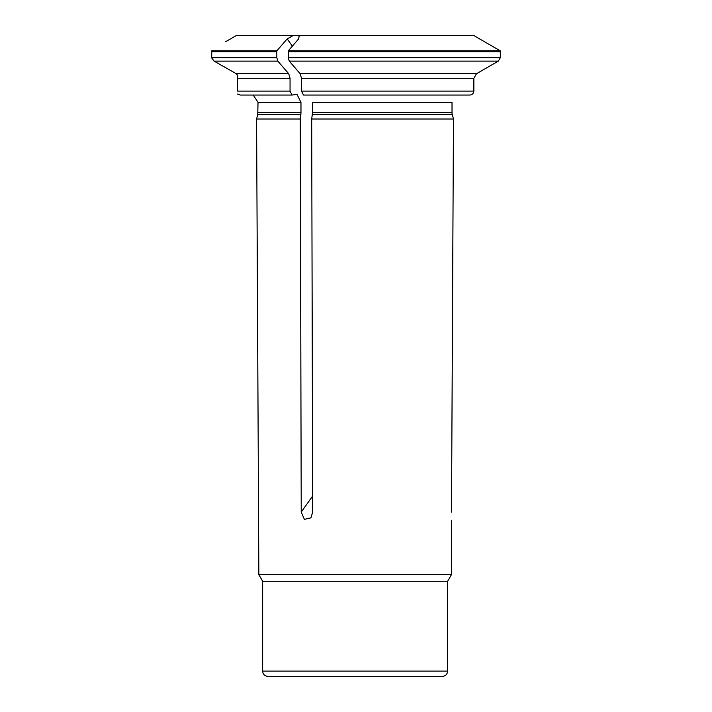 <?xml version="1.0" encoding="UTF-8"?>
<svg xmlns="http://www.w3.org/2000/svg" width="712" height="712" viewBox="0 0 712 712"><rect width="100%" height="100%" fill="white"/><g stroke="black" fill="none" stroke-linecap="round" stroke-linejoin="round"><path stroke-width="1.07" d="M312.63 496.104L301.229 512.07L300.242 119.011L300.838 114.596A7.912 3.952 90 0 0 300.971 112.549L300.971 102.323L297.002 94.411L292.036 95.052L290.051 91.091L290.051 78.284L288.725 73.71L236.268 73.71L237.541 75.16L236.268 73.71L214.09 61.125L211.686 57.886L214.09 61.125L277.813 61.125L276.817 57.69L276.817 51.7A3.961 1.976 -90 0 1 276.87 50.792A146969.732 73484.861 -90 0 1 287.185 38.902L293.122 35.6L236.224 35.6L225.651 41.705M237.541 75.16L237.541 91.091C237.541 95.461 237.541 95.461 237.541 91.091L290.051 91.091M300.17 73.71L476.506 73.71A138670.971 138670.971 0 0 0 498.338 61.125L289.259 61.125A138670.971 69335.486 -90 0 0 300.17 73.71L301.488 78.284L301.488 91.091L303.481 95.052L469.893 95.052C472.261 94.785 473.587 93.459 473.863 91.091L301.488 91.091M301.488 78.284L473.863 78.284L476.506 73.71L473.863 78.284L473.863 91.091M288.725 73.71A138670.962 69335.486 -90 0 1 277.813 61.125M476.506 73.71A138670.971 138670.971 0 0 0 498.338 61.125L500.322 57.69L500.322 51.7A3.961 3.961 0 0 0 500.216 50.792A146969.732 146969.732 0 0 0 479.585 38.902L474.005 35.6L293.122 35.6M289.259 61.125L288.262 57.69L500.322 57.69M288.262 57.69L288.262 51.7A3.961 1.976 -90 0 1 288.315 50.792A146969.732 73484.87 -90 0 1 298.631 38.902L299.156 36.285L298.266 35.6M301.229 512.07L304.38 519.368L310.93 517.838L312.666 512.07L311.687 119.011L312.274 114.596A7.912 3.952 90 0 0 312.417 112.549L312.417 102.323L452.022 102.323L452.022 112.549L312.417 112.549M311.687 119.011L453.473 119.011L451.506 512.07C451.693 522.314 451.693 522.314 451.506 512.07L453.473 119.011L452.289 114.596A7.912 7.912 0 0 1 452.022 112.549M447.625 671.113L262.648 671.113C262.933 674.3 264.695 676.053 267.935 676.4L442.339 676.4C445.543 676.088 447.305 674.326 447.625 671.113L447.625 581.277L451.417 574.7L258.848 574.7L256.569 119.011L300.242 119.011M288.315 50.792L500.216 50.792A146969.732 146969.732 0 0 0 479.585 38.902M211.686 57.886L211.775 50.792C229.736 39.133 229.736 39.133 211.775 50.792L276.87 50.792M463.138 95.052L469.893 95.052M292.036 95.052L240.184 95.052L237.541 94.046M276.817 57.69L211.678 57.69L211.678 51.7L276.817 51.7M453.473 119.011L452.289 114.596L312.274 114.596M288.262 51.7L500.322 51.7A3.961 3.961 0 0 0 500.216 50.792M447.625 581.277L262.648 581.277L258.848 574.7M290.051 78.284L237.541 78.284M287.185 38.902L292.356 46.138M300.838 114.596L257.753 114.596L258.02 102.323L253.267 95.052M300.971 112.549L258.02 112.549M300.971 102.323L258.02 102.323M451.417 574.7L451.693 520.258M257.753 114.596L256.569 119.011M262.648 671.113L262.648 581.277"/></g></svg>
